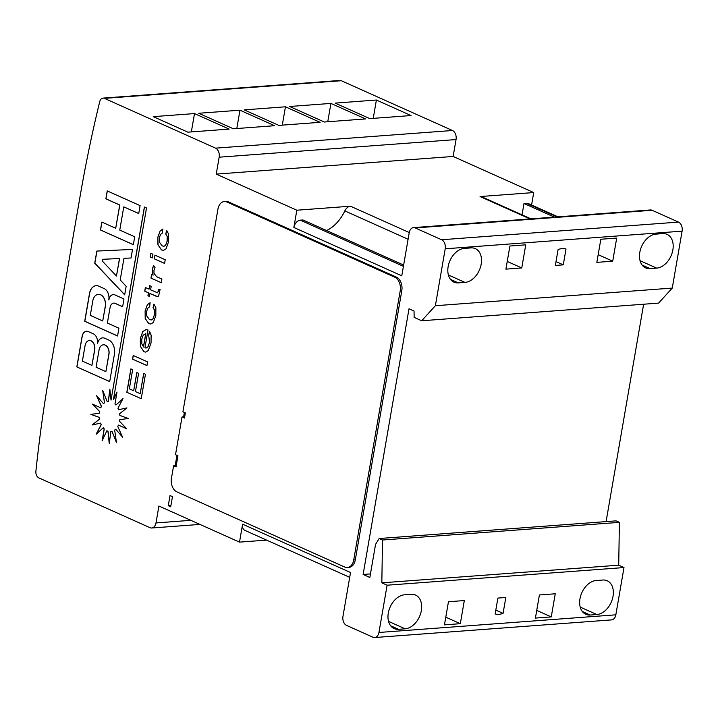 <?xml version="1.0" encoding="UTF-8"?>
<svg xmlns="http://www.w3.org/2000/svg" width="718" height="718" viewBox="0 0 718 718"><rect width="100%" height="100%" fill="white"/><g stroke="black" fill="none" stroke-linecap="round" stroke-linejoin="round"><path stroke-width="1.08" d="M113.273 294.622A7.557 5.143 -94.3 0 0 108.885 299.909A9.038 6.148 -94.3 0 0 108.885 299.909A7.557 5.143 -94.3 0 0 108.876 299.918L108.777 299.927A9.038 6.148 -94.3 0 0 104.272 288.645L98.761 286.177A11.192 7.62 -94.3 0 0 96.086 285.683A11.192 7.62 -94.3 0 0 89.499 293.518L84.706 321.269L117.572 335.997L118.919 328.207L107.377 323.037L110.069 307.483A6.193 4.218 85.7 0 1 113.713 303.14A6.193 4.218 85.7 0 1 115.194 303.418L122.625 306.748L123.972 298.957L115.033 294.954A7.557 5.143 -94.3 0 0 113.22 294.622A7.557 5.143 -94.3 0 0 108.777 299.918A7.557 5.143 -94.3 0 0 108.777 299.927M92.622 404.198L99.667 411.531A15.204 10.348 -94.3 0 0 99.596 411.908A15.204 10.348 -94.3 0 0 99.416 413.191L90.881 414.385L99.263 417.409A15.204 10.348 -94.3 0 0 99.47 419.115L92.182 424.966L100.538 423.126A15.204 10.348 -94.3 0 0 101.175 424.625L96.131 434.246L103.186 427.829A15.204 10.348 -94.3 0 0 104.146 428.888L102.127 440.816L106.802 430.8A15.204 10.348 -94.3 0 0 107.951 431.258L109.253 443.67L110.841 431.572A15.204 10.348 -94.3 0 0 111.999 431.365L116.424 442.378L114.683 430.046A15.204 10.348 -94.3 0 0 115.67 429.202L122.554 437.136L117.752 426.447A15.204 10.348 -94.3 0 0 118.416 425.092L126.709 428.745L119.574 421.322A15.204 10.348 -94.3 0 0 119.816 419.662L128.244 418.477L119.87 415.444A15.204 10.348 -94.3 0 0 119.655 413.739L126.942 407.896L118.596 409.727A15.204 10.348 -94.3 0 0 117.958 408.228L122.993 398.607L115.948 405.024A15.204 10.348 -94.3 0 0 114.979 403.965L116.998 392.037L113.381 399.8L146.517 207.978L144.381 207.017L111.021 400.114L109.872 389.183L108.292 401.281A15.204 10.348 -94.3 0 0 107.135 401.488L102.701 390.475L104.451 402.807A15.204 10.348 -94.3 0 0 103.455 403.66L96.571 395.717L101.382 406.415A15.204 10.348 -94.3 0 0 100.708 407.77L92.425 404.108L99.56 411.54A15.204 10.348 -94.3 0 0 99.488 411.917A15.204 10.348 -94.3 0 0 99.308 413.191M495.815 610.103L503.076 613.351L505.822 597.484L497.888 598.076L495.142 613.944A20.993 14.432 114.1 0 0 498.992 614.33A20.993 14.432 114.1 0 0 503.076 613.351M100.475 229.993L133.342 244.712L134.715 236.778L119.762 230.092L123.774 206.865L138.727 213.56L140.091 205.626L107.224 190.907L105.86 198.832L119.718 205.043L115.706 228.27L101.848 222.059L100.475 229.993L133.351 244.659M126.162 286.276L120.202 279.975L123.945 258.318L131.044 257.995L132.525 249.424L96.831 251.067L94.74 263.174L124.681 294.847L126.162 286.276M76.826 366.898L109.692 381.617L114.413 354.297A11.416 7.772 -94.3 0 0 108.974 340.135L104.756 338.241A8.957 6.094 -94.3 0 0 102.611 337.855A8.957 6.094 -94.3 0 0 97.46 343.554A8.122 5.529 -94.3 0 0 93.349 333.834L88.278 331.563A7.485 5.098 -94.3 0 0 86.483 331.231A7.485 5.098 -94.3 0 0 82.085 336.473L76.826 366.898L109.701 381.563M154.944 255.141L165.23 259.745L164.593 263.434L154.307 258.821L154.944 255.141M156.596 276.663L161.9 279.033L161.263 282.721L150.977 278.108L151.606 274.429L153.14 275.111L152.198 272.508L152.225 269.349L153.598 265.4L155.034 267.626L153.966 270.318L153.966 273.298L156.596 276.663M155.878 307.762L155.842 315.489L153.329 322.499L150.798 324.033L148.725 323.612L145.198 318.46L145.117 310.885L147.423 304.567L150.071 302.781L149.64 306.757L147.845 308.13L146.562 311.531L146.616 315.723L149.425 319.555L151.229 319.959L152.799 319.079L154.397 314.843L154.433 310.095L153.033 307.681L153.912 304.109L155.878 307.762M133.198 355.464L147.585 361.908L146.948 365.597L132.561 359.144L133.198 355.464M173.594 465.82L171.44 478.269A10.86 7.386 -94.3 0 0 176.852 491.848L344.748 567.058A10.86 7.386 -94.3 0 0 347.341 567.534A10.86 7.386 -94.3 0 0 353.732 559.923L355.311 559.807L401.802 290.682L400.213 290.799A10.86 7.386 -94.3 0 0 394.81 277.229L226.915 202.018A10.86 7.386 -94.3 0 0 224.312 201.543A10.86 7.386 -94.3 0 0 217.931 209.144L182.919 411.827L185.352 412.913L184.472 418.047L182.031 416.952L175.515 454.691L177.947 455.786L176.027 466.915L173.594 465.82L176.251 465.623M355.311 559.807A10.86 7.386 85.7 0 1 348.93 567.408L347.341 567.534M176.969 455.347L175.174 465.704M184.697 416.754L183.62 416.835L184.373 412.473M224.312 201.543L225.901 201.426A10.86 7.386 85.7 0 1 228.495 201.902L226.915 202.018M394.81 277.229L396.39 277.112L228.495 201.902M396.39 277.112A10.86 7.386 85.7 0 1 401.802 290.682M296.83 210.212L293.85 227.462L401.784 275.811L409.233 232.677A7.234 4.927 85.7 0 1 413.496 227.615A7.234 4.927 85.7 0 1 415.228 227.929L441.606 239.749A7.234 4.927 85.7 0 1 445.214 248.796L435.377 305.724L421.69 320.766L414.124 317.374L414.053 311.038L409.009 308.785L363.12 574.454L369.842 577.469L375.559 544.343L379.149 538.518L382.506 540.017L381.832 582.837L387.11 585.206L378.942 632.468A7.234 4.927 85.7 0 1 374.679 637.539A7.234 4.927 85.7 0 1 372.956 637.225L346.57 625.405A7.234 4.927 85.7 0 1 342.962 616.358L350.537 572.533L242.603 524.185L239.498 542.126L158.911 506.028L155.994 522.937A7.234 4.927 85.7 0 1 151.731 527.999A7.234 4.927 85.7 0 1 149.999 527.685L38.853 477.901A5.789 3.94 85.7 0 1 35.9 471.17A1085.724 739.073 85.7 0 1 49.282 374.76L80.263 195.35A1085.724 739.073 85.7 0 1 99.721 101.669A5.789 3.94 85.7 0 1 103.033 98.106A5.789 3.94 85.7 0 1 104.415 98.366L215.562 148.15A7.234 4.927 85.7 0 1 219.161 157.197L216.244 174.106L296.83 210.212L350.474 206.21L409.26 232.542M172.464 496.641L170.704 506.8L168.272 505.705L170.022 495.546L172.464 496.641M143.69 373.432L145.458 374.231L141.231 398.723L126.835 392.279L130.873 368.89L132.642 369.68L129.339 388.833L133.674 390.78L136.824 372.543L138.592 373.333L135.451 391.57L140.189 393.697L143.69 373.432M151.112 335.109L151.04 343.024L148.276 350.51L145.736 352.116L143.986 351.766L140.333 346.354L140.351 338.232L142.801 331.59L145.987 329.616L148.016 329.957L144.928 347.826L146.113 348.05L147.854 346.947L149.595 342.369L148.635 335.396L149.532 331.231L151.112 335.109M156.946 292.675L158.166 291.634L158.355 289.534L160.087 289.516L158.624 296.004L157.538 296.597L149.954 293.509L149.452 296.462L147.926 295.771L148.429 292.827L144.731 291.167L145.368 287.487L149.066 289.148L149.676 285.647L151.202 286.329L150.592 289.83L157.439 292.764M150.843 253.301L152.934 254.235L152.297 257.924L150.206 256.99L150.843 253.301M168.604 234.077L168.568 241.795L166.055 248.814L163.524 250.349L161.451 249.918L157.924 244.766L157.843 237.191L160.15 230.882L162.798 229.096L162.367 233.072L160.572 234.445L159.288 237.837L159.351 242.029L162.151 245.87L163.964 246.274L165.526 245.394L167.123 241.149L167.159 236.401L165.759 233.987L166.639 230.415L168.604 234.077M183.62 416.835L182.031 416.952M216.244 174.106L453.13 156.461L533.716 192.559L480.073 196.552A7.234 4.972 -65.9 0 1 481.841 196.849L530.97 218.855M555.256 593.786L539.397 594.971L535.404 618.09L551.262 616.906L555.256 593.786M464.313 600.562L448.454 601.747L444.46 624.866L460.319 623.682L464.313 600.562M266.602 540.107L239.498 542.126M413.496 227.615L650.382 209.961A7.234 4.927 85.7 0 1 652.115 210.275L678.492 222.095A7.234 4.927 85.7 0 1 682.1 231.151L672.263 288.08L658.577 303.113L421.69 320.766M643.633 304.226L606.091 521.609M379.149 538.518L616.035 520.864L619.392 522.372L618.719 565.192L623.996 567.552L615.829 614.823A7.234 4.927 85.7 0 1 611.565 619.894L374.679 637.539M103.033 98.106L339.91 80.461A5.789 3.94 85.7 0 1 341.301 80.712L452.448 130.505A7.234 4.927 85.7 0 1 456.047 139.552L453.13 156.461M533.716 192.559L531.571 205.016M233.368 128.782L274.608 125.704L239.974 110.195L198.733 113.264L233.368 128.782M187.892 132.166L229.141 129.096L194.506 113.579L153.257 116.648L187.892 132.166M278.844 125.39L320.084 122.32L285.45 106.802L244.21 109.881L278.844 125.39M324.312 122.006L365.561 118.928L330.926 103.419L289.677 106.488L324.312 122.006M369.788 118.614L411.028 115.544L376.394 100.026L335.153 103.105L369.788 118.614M411.109 594.316L404.503 594.809A18.094 12.439 114.1 0 0 389.039 609.977A18.094 12.439 114.1 0 0 394.119 628.573A18.094 12.439 114.1 0 0 398.544 629.309L405.149 628.815A18.094 12.439 114.1 0 0 420.613 613.648A18.094 12.439 114.1 0 0 415.525 595.051A18.094 12.439 114.1 0 0 411.109 594.316M590.214 615.03L596.829 614.536A18.094 12.439 114.1 0 0 612.292 599.368A18.094 12.439 114.1 0 0 607.204 580.772A18.094 12.439 114.1 0 0 602.788 580.027L596.173 580.521A18.094 12.439 114.1 0 0 580.709 595.689A18.094 12.439 114.1 0 0 585.798 614.294A18.094 12.439 114.1 0 0 590.214 615.03L582.307 611.485M387.11 585.206L623.996 567.552M381.832 582.837L618.719 565.192M382.506 540.017L619.392 522.372M363.12 574.454L370.452 573.915M435.377 305.724L672.263 288.08M505.903 269.142L521.762 267.958L525.755 244.838L509.897 246.023L505.903 269.142M612.714 261.181L616.708 238.062L600.84 239.247L596.846 262.366L612.714 261.181L598.175 254.666M662.624 233.619L656.01 234.113A18.094 12.439 114.1 0 0 640.546 249.281A18.094 12.439 114.1 0 0 645.635 267.877A18.094 12.439 114.1 0 0 650.05 268.613L656.665 268.119A18.094 12.439 114.1 0 0 672.129 252.951A18.094 12.439 114.1 0 0 667.04 234.355A18.094 12.439 114.1 0 0 662.624 233.619M470.945 247.898L464.34 248.392A18.094 12.439 114.1 0 0 448.876 263.56A18.094 12.439 114.1 0 0 453.955 282.156A18.094 12.439 114.1 0 0 458.38 282.892L464.986 282.407A18.094 12.439 114.1 0 0 480.45 267.24A18.094 12.439 114.1 0 0 475.361 248.634A18.094 12.439 114.1 0 0 470.945 247.898M558.083 249.577L555.346 265.445L563.271 264.852L566.017 248.984A20.993 14.432 114.1 0 0 558.083 249.577M445.788 617.175L460.319 623.682M536.732 610.399L551.262 616.906M556.01 261.603L563.271 264.852M507.231 261.442L521.762 267.958M349.702 577.335L244.928 530.396A7.234 4.972 -65.9 0 1 242.603 524.185M557.033 216.917L526.644 203.302L523.996 203.499L554.386 217.114M523.996 203.499L522.04 214.853M526.644 203.302A7.234 4.972 -65.9 0 1 528.412 203.598L557.985 216.845M408.102 239.256L344.819 210.912A33.656 23.138 -65.9 0 1 326.582 230.541M293.85 227.462A7.234 4.972 -65.9 0 1 300.33 220.166L302.978 219.968L403.642 265.059M344.819 210.912A7.234 4.972 -65.9 0 1 350.474 206.21M191.338 131.915L194.506 113.579M236.805 128.522L239.974 110.195M282.282 125.138L285.45 106.802M327.758 121.746L330.926 103.419M373.234 118.362L376.394 100.026M353.732 559.923L400.213 290.799M170.929 505.508L168.272 505.705M141.24 398.669L126.835 392.279M126.942 392.27L130.972 368.926M136.923 372.588L133.674 390.78M143.788 373.477L140.189 393.697M146.957 365.543L132.561 359.144M132.668 359.135L133.288 355.509M145.79 352.107L143.986 351.766M144.094 351.757L140.333 346.354M140.441 346.354L140.351 338.232M140.459 338.223L142.801 331.59M142.9 331.581L146.041 329.616M146.167 348.05L147.854 346.947M147.962 346.938L149.595 342.369M149.703 342.36L148.635 335.396M148.743 335.387L149.613 331.339M143.438 346.956L145.727 333.69L143.223 335.153L141.769 339.067L141.805 343.841L143.537 346.947L145.835 333.682L145.296 333.664M145.835 333.682L145.35 333.655M150.852 324.033L148.725 323.612M148.823 323.603L145.198 318.46M145.296 318.451L145.117 310.885M145.224 310.876L147.423 304.567M147.522 304.567L150.17 302.772M151.283 319.959L152.799 319.079M152.898 319.079L154.397 314.843M154.505 314.834L154.433 310.095M154.541 310.086L153.033 307.681M153.14 307.672L153.993 304.181M157.592 296.597L156.147 296.283M156.255 296.274L149.954 293.509M149.461 296.408L147.926 295.771M148.025 295.771L148.429 292.827M148.536 292.818L144.731 291.167M144.839 291.167L145.467 287.532M149.766 285.683L149.066 289.148M157.054 292.666L158.166 291.634M158.274 291.625L158.463 289.525M161.272 282.668L150.977 278.108M151.076 278.099L151.704 274.473M152.198 272.508L153.14 275.111M152.306 272.499L152.225 269.349M152.333 269.34L153.706 265.391M152.306 257.87L150.206 256.99M150.313 256.981L150.942 253.346M164.601 263.38L154.307 258.821M154.415 258.812L155.034 255.186M163.578 250.34L161.451 249.918M161.559 249.909L157.924 244.766M158.032 244.757L157.843 237.191M157.951 237.182L160.15 230.882M160.258 230.873L162.905 229.087M164.018 246.265L165.526 245.394M165.634 245.385L167.123 241.149M167.231 241.14L167.159 236.401M167.267 236.401L165.759 233.987M165.867 233.987L166.72 230.496M102.871 390.879L104.451 402.807M104.55 402.798A15.204 10.348 -94.3 0 0 103.563 403.651L103.455 403.66M109.926 389.623L108.4 401.272A15.204 10.348 -94.3 0 0 107.242 401.479L107.135 401.488M144.48 207.062L111.021 400.114M116.944 392.387L113.381 399.8M122.904 398.777L115.948 405.024M126.915 407.914L118.596 409.727M118.416 425.092L126.619 428.646M115.67 429.202L122.437 436.867M111.999 431.365L116.37 441.965M106.802 430.8L106.901 430.791A15.204 10.348 -94.3 0 0 108.059 431.249L109.316 443.221M103.186 427.829L103.284 427.82A15.204 10.348 -94.3 0 0 104.254 428.879L102.288 440.466M100.538 423.126L100.637 423.117A15.204 10.348 -94.3 0 0 101.274 424.616L96.329 434.067M99.416 413.191L90.989 414.376L99.371 417.4A15.204 10.348 -94.3 0 0 99.578 419.106L92.317 424.93M96.804 395.977L101.489 406.406A15.204 10.348 -94.3 0 0 100.816 407.761L100.708 407.77M86.537 331.231A7.485 5.098 -94.3 0 0 82.184 336.464L76.934 366.889M102.665 337.846A8.957 6.094 -94.3 0 0 97.558 343.545L97.46 343.554M105.869 371.628L108.858 354.36A7.386 5.035 -94.3 0 0 103.41 344.802A7.386 5.035 -94.3 0 0 99.057 349.971L96.077 367.239L105.869 371.628L108.957 354.351A7.386 5.035 -94.3 0 0 103.518 344.793A7.386 5.035 -94.3 0 0 103.464 344.793M91.931 365.381L94.614 349.846A7.198 4.9 -94.3 0 0 89.31 340.529A7.198 4.9 -94.3 0 0 85.074 345.573L82.39 361.109L91.931 365.381L94.722 349.837A7.198 4.9 -94.3 0 0 89.418 340.52A7.198 4.9 -94.3 0 0 89.364 340.529M96.14 285.683A11.192 7.62 -94.3 0 0 89.606 293.518L84.814 321.26L117.581 335.943M113.767 303.14A6.193 4.218 85.7 0 1 113.821 303.131A6.193 4.218 85.7 0 1 115.293 303.409L122.634 306.694M102.737 320.964L105.232 306.523A9.388 6.39 -94.3 0 0 98.312 294.371A9.388 6.39 -94.3 0 0 92.784 300.95L90.288 315.381L102.737 320.964L105.331 306.514A9.388 6.39 -94.3 0 0 98.411 294.362A9.388 6.39 -94.3 0 0 98.357 294.371M96.939 251.067L94.848 263.165L124.699 294.748M123.945 258.318L131.044 257.995M116.46 276.017L119.583 258.516L102.548 259.306L102.252 260.984L116.46 276.017L119.484 258.525L102.548 259.306M101.938 222.104L100.583 229.984M107.323 190.943L105.959 198.823L119.825 205.034L115.706 228.27M123.774 206.865L138.736 213.506M530.019 218.927L480.073 196.552M219.161 157.197L456.047 139.552M215.562 148.15L452.448 130.505M104.415 98.366L341.301 80.712M155.994 522.937L190.853 520.335M378.942 632.468L615.829 614.823M445.214 248.796L682.1 231.151M441.606 239.749L678.492 222.095M415.228 227.929L652.115 210.275M580.216 607.096L596.829 614.536M390.628 625.764L398.544 629.309M388.537 621.375L405.149 628.815M450.464 279.356L458.38 282.892M448.373 274.967L464.986 282.407M642.143 265.077L650.05 268.613M640.052 260.679L656.665 268.119M300.33 220.166L403.426 266.342M151.731 527.999L199.945 524.409"/></g></svg>
